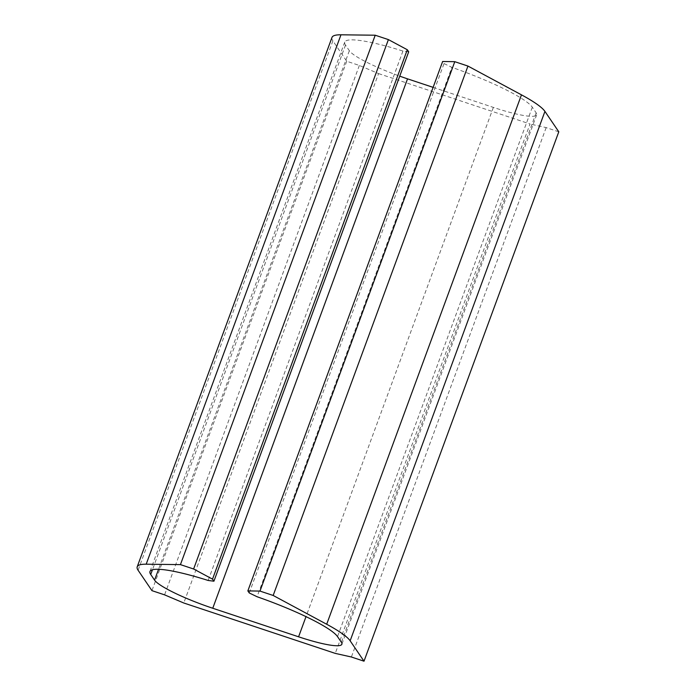 <?xml version="1.0" encoding="UTF-8"?>
<svg xmlns="http://www.w3.org/2000/svg" width="696" height="696" viewBox="0 0 696 696"><rect width="100%" height="100%" fill="white"/><g stroke="black" fill="none" stroke-linecap="round" stroke-linejoin="round"><path stroke-width="0.52" stroke-dasharray="3.48 2.61" d="M331.992 37.419A95.091 14.259 -159.8 0 0 332.879 40.855L346.73 61.248L359.353 65.45L378.563 73.593L183.787 602.997M378.563 73.593L530.039 123.992L335.255 653.387M558.792 131.805L546.169 127.603L530.039 123.992M546.169 127.603L351.384 656.998M249.255 592.957L444.039 63.562L442.639 61.492M444.039 63.562L451.869 67.347L257.085 596.742M433.121 87.365L493.368 107.401A54.34 8.143 -159.8 0 0 536.668 114.84A54.34 8.143 -159.8 0 0 536.164 112.874L532.31 107.21A81.51 12.224 -159.8 0 0 451.869 67.347M408.7 51.8L402.94 51.069A81.51 12.224 -159.8 0 0 344.738 42.108A81.51 12.224 -159.8 0 0 345.503 45.057L349.349 50.721A54.34 8.143 -159.8 0 0 399.739 76.151M402.94 51.069L208.156 580.464M346.73 61.248L151.954 590.652M359.353 65.45L164.578 594.854M532.31 107.21L337.525 636.605M536.164 112.874L341.379 642.269M493.368 107.401L306.005 616.647M349.349 50.721L158.558 569.284M345.503 45.057L152.45 569.754M332.879 40.855L138.095 570.259M536.668 114.84L341.884 644.235M344.738 42.108L149.962 571.512"/><path stroke-width="1.04" d="M152.45 569.754L150.719 574.452A81.51 12.224 -159.8 0 1 149.962 571.512A81.51 12.224 -159.8 0 1 208.156 580.464L213.916 581.203L408.7 51.8L407.29 49.738L388.394 39.602L375.222 35.218L340.97 34.8L146.195 564.195A95.091 14.259 -159.8 0 0 137.208 566.814A95.091 14.259 -159.8 0 0 138.095 570.259L151.954 590.652L164.578 594.854L183.787 602.997L335.255 653.387L351.384 656.998L364.008 661.2L558.792 131.805L544.933 111.404A95.091 14.259 -159.8 0 0 521.469 94.847L467.947 66.068L273.171 595.463L326.685 624.251A95.091 14.259 -159.8 0 1 350.149 640.807L364.008 661.2M273.171 595.463L259.991 591.087L454.775 61.683L467.947 66.068M454.775 61.683L442.639 61.492L247.854 590.895L259.991 591.087M306.005 616.647L298.584 636.805A54.34 8.143 -159.8 0 0 341.884 644.235A54.34 8.143 -159.8 0 0 341.379 642.269L337.525 636.605A81.51 12.224 -159.8 0 0 257.085 596.742L249.255 592.957L247.854 590.895M433.121 87.365L407.534 78.848L212.758 608.252L298.584 636.805M150.719 574.452L154.564 580.125A54.34 8.143 -159.8 0 0 212.758 608.252M399.739 76.151A54.34 8.143 -159.8 0 0 407.534 78.848M407.29 49.738L212.515 579.133L213.916 581.203M388.394 39.602L193.619 568.997L212.515 579.133M375.222 35.218L180.438 564.621L193.619 568.997M146.195 564.195L180.438 564.621M340.97 34.8A95.091 14.259 -159.8 0 0 331.992 37.419L137.208 566.814M544.933 111.404L350.149 640.807M521.469 94.847L326.685 624.251M158.558 569.284L154.564 580.125"/></g></svg>
